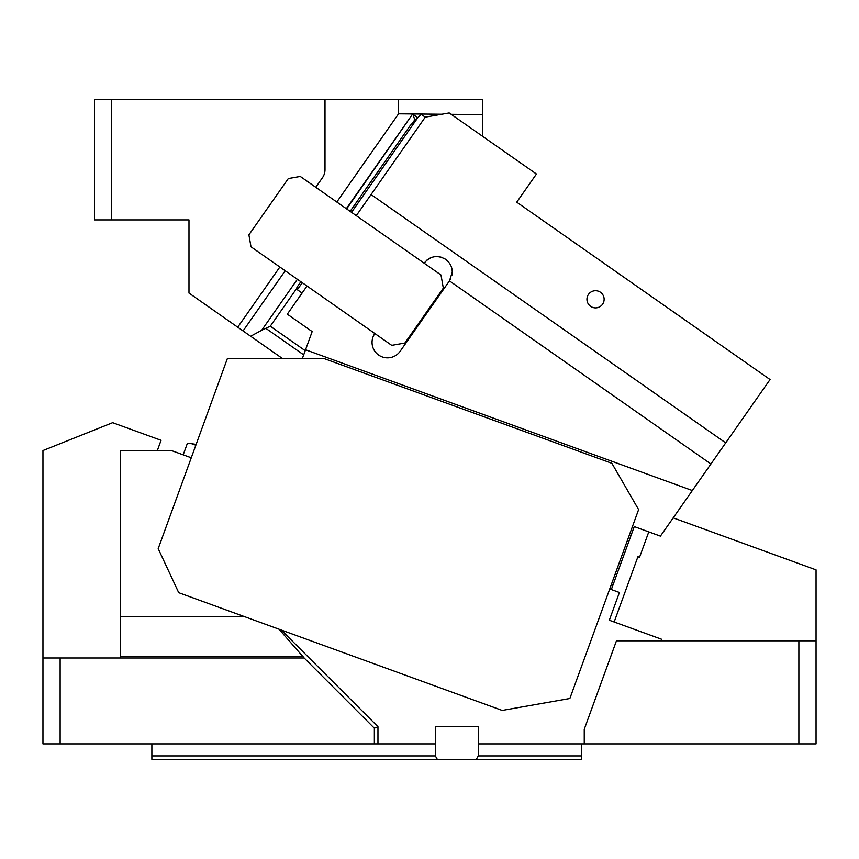 <?xml version="1.0" encoding="UTF-8"?>
<svg xmlns="http://www.w3.org/2000/svg" width="859" height="859" viewBox="0 0 859 859"><rect width="100%" height="100%" fill="white"/><g stroke="black" fill="none" stroke-linecap="round" stroke-linejoin="round"><path stroke-width="1.29" d="M281.269 630.023L377.96 726.714L377.96 743.894L42.95 743.894L42.95 657.994L60.13 657.994L60.13 743.894M377.96 743.894L435.341 743.894L435.341 755.92L151.871 755.92L151.871 759.356L476.305 759.356L478.291 755.92L478.291 726.714L435.341 726.714L435.341 743.894M377.96 726.714L374.363 728.207L374.363 743.894M60.13 657.994L304.15 657.994L374.363 728.207M151.871 755.92L151.871 743.894M478.291 755.92L581.371 755.92L581.371 759.356L476.305 759.356M581.371 755.92L581.371 743.894M584.249 743.894L584.249 729.291L616.451 640.814L816.05 640.814L816.05 743.894L478.291 743.894M435.341 755.92L437.328 759.356M661.43 640.814L661.43 639.193L609.321 620.23L619.414 592.495L609.729 588.973M609.321 620.23L614.164 621.991L637.915 556.739L639.525 557.319L648.781 531.893M759.796 549.384L756.779 548.289M774.818 554.85L758.207 548.815L774.818 554.85M816.05 640.814L816.05 569.861L673.198 517.87M798.87 640.814L798.87 743.894M42.95 657.994L42.95 450.546L112.636 422.682L161.062 440.302L157.337 450.546M195.841 445.209L191.868 443.759L196.142 444.382L192.04 443.781M191.868 443.759L187.423 443.223L183.192 454.841M191.267 457.783L171.392 450.546L120.26 450.546L120.26 616.655L244.536 616.655M120.26 616.655L120.26 657.994M279.014 629.196L304.15 657.994M638.613 509.612L611.887 463.312L323.403 358.321L227.463 358.321L158.196 548.654L178.726 592.699L502.182 710.425L569.861 698.496L638.613 509.612M296.57 288.635L270.263 326.205L261.684 330.275L297.386 279.282M346.66 208.92L412.599 114.086A3.436 2.974 125 0 1 412.911 114.301L414.79 119.809L413.308 121.924M412.911 114.301L417.71 117.662M482.758 136.441L482.758 99.644L111.67 99.644L111.67 219.904L94.49 219.904L94.49 99.644L111.67 99.644M279.851 267.009L237.718 327.193L188.98 293.069L188.98 219.904L111.67 219.904M315.758 187.283L322.458 177.716A14.088 14.088 0 0 0 325.003 169.631L325.003 99.644M336.814 202.026L398.576 113.817L398.576 99.644M441.848 114.226L398.576 113.817M482.758 114.612L451.168 114.311M282.171 358.321L250.645 336.256L261.684 330.275M250.645 336.256L243.065 330.94L285.199 270.757M346.327 208.694L412.578 114.107M237.718 327.193L243.065 330.94M611.34 589.564L613.122 584.657L611.511 584.066M613.122 584.657L616.719 574.757L615.108 574.177M302.422 358.321L305.546 349.763L692.333 490.543L770.051 379.549L516.731 202.176L536.446 174.023L449.193 112.937L425.259 117.146L421.339 114.408L418.011 117.393L410.237 125.511L350.128 211.346M391.736 345.35L404.89 343.031L443.319 288.141L441 274.987L300.274 176.439L288.313 178.554L248.895 234.84L251 246.812L391.736 345.35M374.846 333.528A15.462 15.462 0 0 0 378.647 355.057A15.462 15.462 0 0 0 400.176 351.267L449.45 280.893L452.242 272.282C452.263 267.02 450.062 262.714 445.649 259.364C437.467 254.683 430.284 255.95 424.121 263.155M616.719 574.757L634.253 526.599L660.41 536.123L692.333 490.543M684.548 501.656L683.71 502.848M356.281 215.663L425.259 117.146M450.234 279.658A15.462 15.462 0 0 0 450.825 278.499M451.931 275.138A15.462 15.462 0 0 0 452.188 273.302M452.242 271.949A15.462 15.462 0 0 0 452.092 269.887M451.984 269.178A15.462 15.462 0 0 0 451.641 267.75M451.018 265.979A15.462 15.462 0 0 0 449.912 263.863M448.162 261.555A15.462 15.462 0 0 0 446.905 260.341M445.392 259.182A15.462 15.462 0 0 0 443.652 258.172M441.633 257.346A15.462 15.462 0 0 0 438.616 256.68M436.694 256.562A15.462 15.462 0 0 0 434.493 256.734M432.85 257.077A15.462 15.462 0 0 0 431.497 257.496M430.821 257.764A15.462 15.462 0 0 0 428.727 258.827M427.438 259.708A15.462 15.462 0 0 0 426.343 260.621M307.017 286.026L287.303 314.169L312.161 331.574L305.546 349.763M300.854 281.72L296.913 287.346L297.332 289.741L302.089 293.069M725.705 442.879L371.067 194.553M590.605 306.33A8.59 8.59 0 0 0 602.578 304.226A8.59 8.59 0 0 0 600.462 292.264A8.59 8.59 0 0 0 588.501 294.369A8.59 8.59 0 0 0 590.605 306.33M428.824 258.774L430.316 257.979M434.708 256.701L435.717 256.605M447.195 260.599L447.936 261.319M450.105 264.185L450.921 265.775M630.817 536.027L629.207 535.436M303.055 656.33L120.26 656.33M265.936 328.417L303.689 354.853M270.263 326.205L305.213 350.676M449.45 280.893L710.919 463.989M297.332 289.741L302.261 282.697M351.535 212.334L418.011 117.393"/></g></svg>
